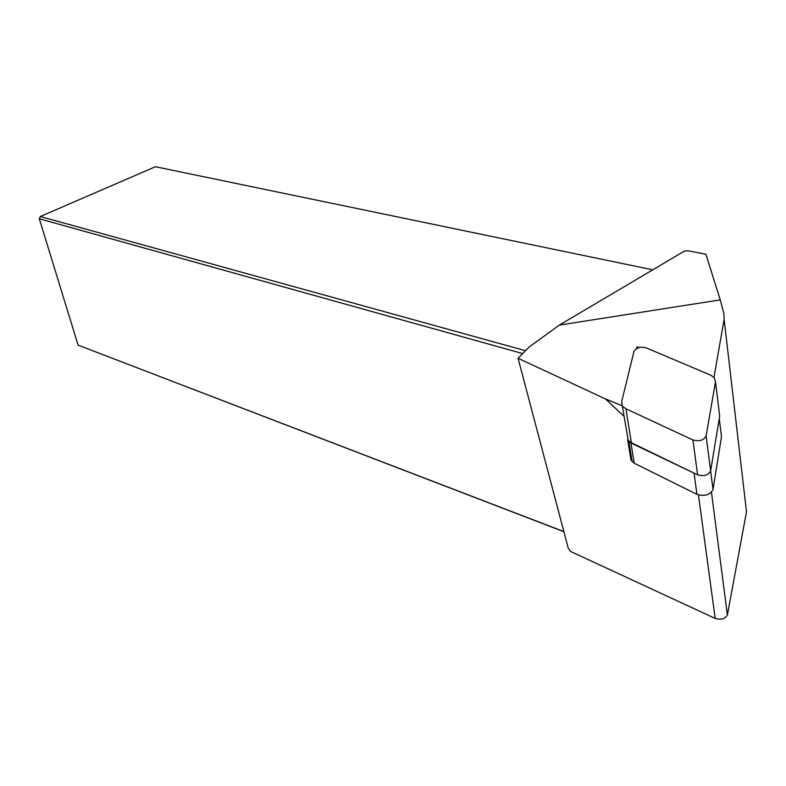<?xml version="1.0" encoding="UTF-8"?>
<svg xmlns="http://www.w3.org/2000/svg" width="786" height="786" viewBox="0 0 786 786"><rect width="100%" height="100%" fill="white"/><g stroke="black" fill="none" stroke-linecap="round" stroke-linejoin="round"><path stroke-width="1.18" d="M627.67 439.561L630.981 460.056L631.345 458.464L631.944 460.527M630.981 460.056L634.184 463.219L696.936 494.345C704.806 496.595 710.171 494.964 713.01 489.442L721.489 436.77L721.253 434.864M636.532 348.611L636.974 346.813L637.2 348.277M636.974 346.813L638.93 347.638M713.973 377.349L724.122 319.283L723.877 313.457L720.251 299.888L559.386 325.06L529.45 346.793L518.062 358.278L605.495 398.954L623.888 416.128M622.286 405.812L605.495 398.954M720.251 299.888L705.907 254.222L687.632 250.714L684.134 251.265L559.386 325.06M724.122 319.283L746.494 511.794L727.394 615.006C725.203 618.887 721.126 620.026 715.181 618.435L570.656 551.487L568.396 548.726L518.062 358.278M652.773 269.824L155.431 166.73L40.292 216.523L525.52 350.703M563.896 531.719L78.099 345.123L563.857 531.572M522.68 353.582L39.3 218.763L78.099 345.123M39.3 218.763L40.292 216.523M628.23 440.366L630.942 443.009L697.025 474.548M622.777 406.49L625.931 408.779L692.908 439.954C699.363 441.663 703.765 440.327 706.123 435.955L715.486 381.839L714.278 377.693L710.593 375.119L646.092 347.825C640.344 346.498 636.296 347.707 633.968 351.45L621.628 401.862L628.25 440.386L631.364 442.744L697.614 474.832C703.981 476.601 708.324 475.284 710.632 470.873L719.681 416.049L719.328 413.23M711.448 492.282L727.394 615.006M698.44 494.934L715.181 618.435M710.623 470.932L713.01 489.442M696.936 494.345L694.117 473.624M630.942 443.009L634.184 463.219M721.489 436.77L719.259 418.594M625.931 408.779L631.364 442.744M692.908 439.954L697.614 474.832M706.123 435.955L710.632 470.873M715.486 381.839L719.681 416.049M632.121 461.628L628.869 441.437"/></g></svg>
